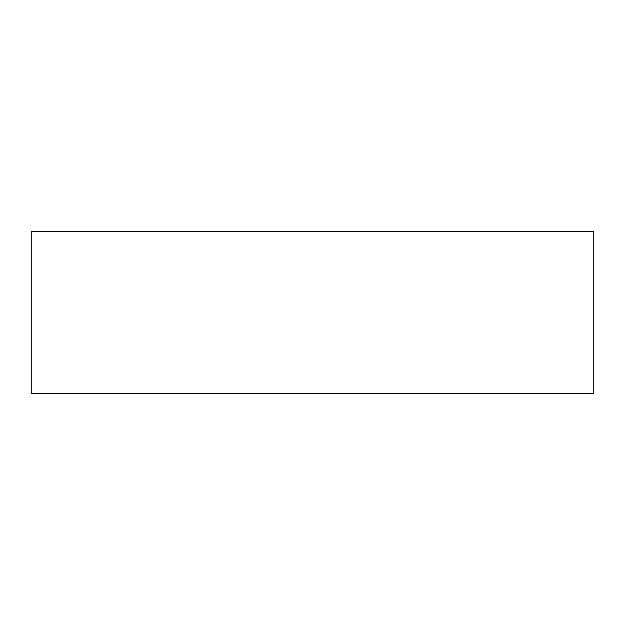 <?xml version="1.0" encoding="UTF-8"?>
<svg xmlns="http://www.w3.org/2000/svg" width="625" height="625" viewBox="0 0 625 625"><rect width="100%" height="100%" fill="white"/><g stroke="black" fill="none" stroke-linecap="round" stroke-linejoin="round"><path stroke-width="0.94" d="M312.5 231.297L593.75 231.297L593.75 393.703L31.25 393.703L31.25 231.297L312.5 231.297"/></g></svg>

